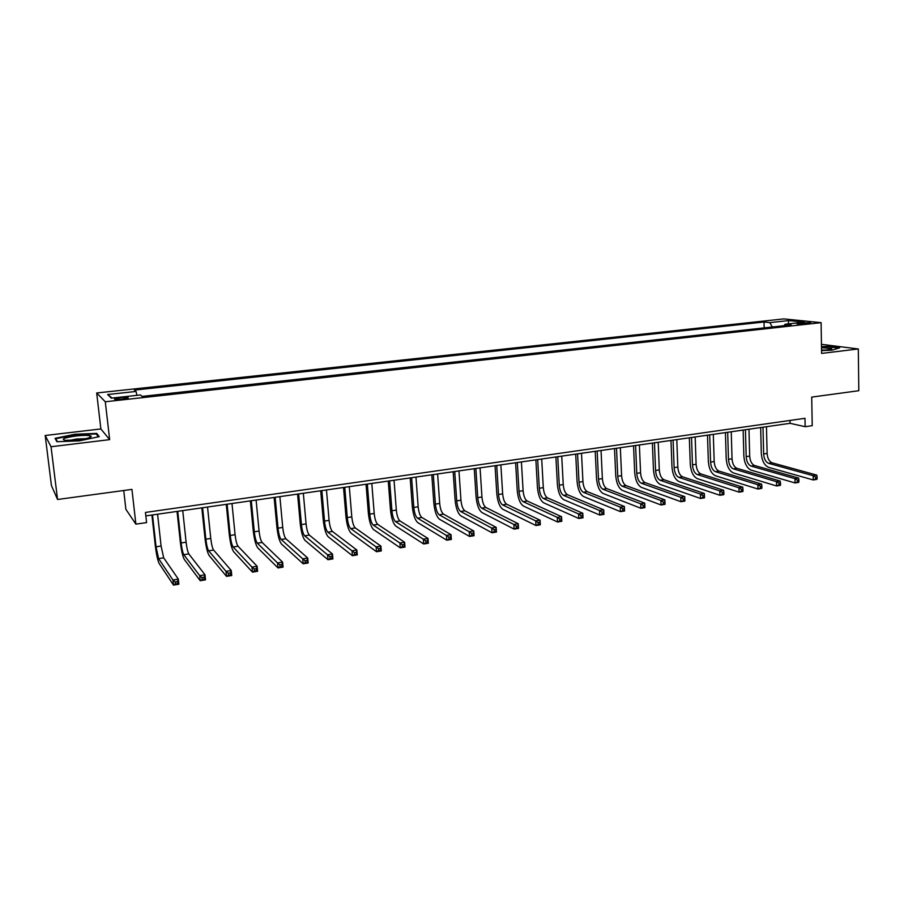 <?xml version="1.0" encoding="UTF-8"?>
<svg xmlns="http://www.w3.org/2000/svg" width="904" height="904" viewBox="0 0 904 904"><rect width="100%" height="100%" fill="white"/><g stroke="black" fill="none" stroke-linecap="round" stroke-linejoin="round"><path stroke-width="1.36" d="M122.232 399.206C127.193 398.562 129.08 397.997 127.882 397.489L120.537 397.647C115.565 398.291 113.667 398.856 114.864 399.365L122.232 399.206M123.735 490.499L125.882 509.291L135.882 524.15L146.584 522.591L145.442 512.432L804.989 418.303L805.148 426.699L812.233 425.671L811.713 397.105L858.8 390.709L858.314 348.955L821.465 344.322M45.2 435.502L51.426 485.561L57.562 499.483L51.031 446.745L109.666 439.638L105.293 401.76L96.683 392.98L100.875 428.937L45.2 435.502L51.031 446.745M105.293 401.76L821.103 322.66L783.847 318.897L96.683 392.98M802.176 322.818L796.955 323.835L805.407 323.824L810.617 322.807L802.176 322.818L802.198 324.05M772.298 326.988L769.824 322.626L764.016 322.005L134.391 390.099L136.052 391.443L136.922 395.342M769.824 322.626L788.819 320.57L804.244 322.152L785.011 324.265L784.152 325.689M136.052 391.443L107.621 394.528L111.384 398.144L140.414 394.958L142.188 396.393L791.124 324.92L785.011 324.265M135.882 524.15L131.939 489.392L57.562 499.483M821.103 322.66L821.612 353.407L858.314 348.955M145.827 515.901L790.062 423.321L805.148 426.699M789.994 420.439L790.062 423.321M764.016 322.005L764.151 327.892M788.152 323.914L788.819 320.57M107.621 394.528L112.141 398.065M821.566 350.639L832.155 350.176L839.669 347.825L828.211 346.368L821.499 346.673M109.666 439.638L100.875 428.937M56.929 441.717L79.349 440.858L99.248 436.643L96.705 433.4L74.919 434.248L55.042 438.35L56.929 441.717M96.886 434.858L96.705 433.4M817.126 478.657L817.103 476.95L815.657 477.188L815.679 478.894L817.126 478.657L816.854 479.369L813.25 479.956L768.682 467.379C764.355 465.436 761.902 460.757 761.304 453.333L760.659 427.547M766.468 426.711L767.123 453.435C767.519 458.396 769.168 461.515 772.061 462.791L816.787 475.12L813.171 475.707L815.657 477.188M762.987 427.219L763.654 453.966C764.049 458.927 765.699 462.046 768.581 463.334L813.171 475.707L813.25 479.956L815.679 478.894M817.103 476.95L816.787 475.12M798.944 481.64L798.91 479.922L797.452 480.171L797.486 481.877L798.944 481.64L798.707 482.352L795.057 482.951L751.156 470.148C746.907 468.17 744.467 463.458 743.856 456L743.144 430.067M748.964 429.231L749.687 456.102C750.094 461.085 751.721 464.227 754.58 465.526L798.627 478.069L794.966 478.668L797.452 480.171M745.438 429.739L746.173 456.633C746.58 461.628 748.207 464.769 751.054 466.08L794.966 478.668L795.057 482.951L797.486 481.877M798.91 479.922L798.627 478.069M780.536 484.657L780.491 482.939L779.011 483.177L779.045 484.906L780.536 484.657L780.333 485.369L776.626 485.979L733.426 472.939C729.234 470.939 726.827 466.193 726.206 458.69L725.426 432.609M731.246 431.773L732.037 458.791C732.455 463.808 734.071 466.972 736.873 468.295L780.242 481.075L776.536 481.674L779.011 483.177M727.675 432.293L728.477 459.334C728.895 464.362 730.511 467.526 733.313 468.848L776.536 481.674L776.626 485.979L779.045 484.906M780.491 482.939L780.242 481.075M761.891 487.719L761.846 485.99L760.343 486.239L760.388 487.968L761.891 487.719L761.722 488.431L757.981 489.041L715.482 475.764C711.358 473.741 708.985 468.95 708.34 461.413L707.493 435.186M713.312 434.349L714.183 461.526C714.601 466.566 716.194 469.752 718.962 471.086L761.62 484.103L757.868 484.713L760.343 486.239M709.708 434.869L710.578 462.068C711.007 467.119 712.601 470.317 715.358 471.651L757.868 484.713L757.981 489.041L760.388 487.968M761.846 485.99L761.62 484.103M742.998 490.827L742.952 489.075L741.427 489.324L741.483 491.075L742.998 490.827L742.885 491.527L739.088 492.149L697.323 478.634C693.266 476.577 690.916 471.752 690.272 464.17L689.345 437.796M695.165 436.96L696.103 464.283C696.543 469.357 698.114 472.566 700.837 473.922L742.76 487.177L738.963 487.787L741.427 489.324M691.515 437.491L692.464 464.837C692.905 469.922 694.475 473.131 697.176 474.498L738.963 487.787L739.088 492.149L741.483 491.075M742.952 489.075L742.76 487.177M821.566 350.311C828.03 349.984 831.454 349.419 831.827 348.628L821.521 347.656M825.284 350.085L821.555 350.017M821.51 347.057L827.985 346.763L838.686 348.13M75.868 435.999C64.06 437.751 60.568 439.197 65.404 440.35L78.445 439.852C87.292 438.643 91.53 437.4 91.146 436.135C89.202 435.174 84.106 435.129 75.868 435.999M85.575 438.7L76.557 439.016L69.088 440.497M57.438 441.694L55.777 438.734L75.032 434.756L96.152 433.931L98.4 436.813M55.924 439.932L55.777 438.734M723.878 493.957L723.821 492.205L722.285 492.454L722.33 494.217L723.878 493.957L723.799 494.657L719.946 495.29L678.938 481.527C674.96 479.448 672.632 474.589 671.977 466.961L670.971 440.44M676.802 439.604L677.819 467.085C678.26 472.182 679.808 475.414 682.486 476.792L723.663 490.284L719.81 490.906L722.285 492.454M673.096 440.135L674.124 467.639C674.576 472.747 676.124 475.99 678.791 477.368L719.81 490.906L719.946 495.29L722.33 494.217M723.821 492.205L723.663 490.284M704.499 497.143L704.442 495.381L702.883 495.629L702.939 497.392L704.499 497.143L704.465 497.844L700.566 498.477L660.327 484.465C656.428 482.352 654.134 477.459 653.456 469.775L652.383 443.107M658.214 442.271L659.298 469.91C659.75 475.041 661.287 478.295 663.909 479.696L704.318 493.437L700.419 494.07L702.883 495.629M654.462 442.813L655.569 470.475C656.021 475.617 657.558 478.883 660.169 480.273L700.419 494.07L700.566 498.477L702.939 497.392M704.442 495.381L704.318 493.437M684.87 500.364L684.803 498.59L683.221 498.85L683.288 500.624L684.87 500.364L684.882 501.053L680.927 501.709L641.49 487.425C637.659 485.29 635.399 480.363 634.71 472.634L633.557 445.819M639.388 444.983L640.563 472.769C641.015 477.933 642.529 481.222 645.106 482.623L684.723 496.624L680.769 497.268L683.221 498.85M635.602 445.525L636.778 473.346C637.241 478.521 638.755 481.809 641.32 483.222L680.769 497.268L680.927 501.709L683.288 500.624M684.803 498.59L684.723 496.624M616.494 448.271L617.76 476.261C618.234 481.459 619.726 484.77 622.234 486.205L660.858 500.511L664.869 499.856L665.039 504.319L661.039 504.974L622.427 490.431C618.664 488.262 616.438 483.301 615.737 475.527L614.505 448.553M620.336 447.717L621.59 475.673C622.054 480.86 623.545 484.171 626.065 485.606L664.869 499.856L664.915 501.844L663.31 502.104L663.389 503.89L664.982 503.63L664.915 501.844M663.389 503.89L661.039 504.974L660.858 500.511L663.31 502.104M664.982 503.63L665.039 504.319M597.16 451.051L598.504 479.199C598.99 484.431 600.459 487.764 602.911 489.222L640.699 503.799L644.744 503.132L644.936 507.619L640.879 508.285L603.115 493.482C599.442 491.279 597.25 486.273 596.527 478.453L595.216 451.322M601.047 450.486L602.38 478.611C602.855 483.832 604.335 487.166 606.799 488.612L644.744 503.132L644.767 505.133L643.139 505.404L643.219 507.2L644.834 506.929L644.767 505.133M643.219 507.2L640.879 508.285L640.699 503.799L643.139 505.404M644.834 506.929L644.936 507.619M577.577 453.864L579.012 482.171C579.509 487.437 580.944 490.804 583.351 492.273L620.257 507.121L624.37 506.455L624.574 510.975L620.46 511.641L583.566 496.556C579.972 494.33 577.814 489.29 577.08 481.425L575.69 454.136M581.509 453.299L582.933 481.572C583.419 486.838 584.865 490.194 587.284 491.663L624.37 506.455L624.348 508.477L622.698 508.749L622.777 510.557L624.427 510.285L624.348 508.477M622.777 510.557L620.46 511.641L620.257 507.121L622.698 508.749M624.427 510.285L624.574 510.975M557.745 456.712L559.271 485.188C559.768 490.488 561.192 493.878 563.531 495.369L599.544 510.5L603.714 509.822L603.928 514.365L599.77 515.043L563.768 499.675C560.265 497.415 558.13 492.341 557.384 484.431L555.903 456.972M561.734 456.136L563.237 484.589C563.734 489.878 565.169 493.256 567.52 494.748L603.714 509.822L603.646 511.856L601.985 512.127L602.064 513.947L603.736 513.675L603.646 511.856M602.064 513.947L599.77 515.043L599.544 510.5L601.985 512.127M603.736 513.675L603.928 514.365M537.665 459.594L539.281 488.25C539.79 493.573 541.191 496.997 543.473 498.511L578.56 513.924L582.775 513.235L583.012 517.8L578.797 518.489L543.711 502.839C540.298 500.545 538.208 495.426 537.439 487.471L535.88 459.853M541.699 459.017L543.304 487.629C543.812 492.951 545.214 496.364 547.508 497.878L582.775 513.235L582.673 515.291L580.989 515.562L581.08 517.393L582.764 517.122L582.673 515.291M581.08 517.393L578.797 518.489L578.56 513.924L580.989 515.562M582.764 517.122L583.012 517.8M517.325 462.52L519.032 491.335C519.563 496.703 520.93 500.149 523.156 501.675L557.282 517.382L561.565 516.681L561.813 521.28L557.531 521.992L523.405 506.037C520.082 503.72 518.026 498.556 517.246 490.544L515.596 462.769M521.416 461.933L523.1 490.714C523.631 496.07 524.998 499.516 527.235 501.042L561.565 516.681L561.418 518.76L559.712 519.043L559.802 520.885L561.52 520.602L561.418 518.76M559.802 520.885L557.531 521.992L557.282 517.382L559.712 519.043M561.52 520.602L561.813 521.28M496.725 465.481L498.533 494.477C499.064 499.867 500.409 503.336 502.567 504.895L535.722 520.896L540.061 520.184L540.321 524.817L535.993 525.529L502.839 509.28C499.607 506.929 497.595 501.72 496.793 493.663L495.053 465.718M500.872 464.882L502.647 493.844C503.189 499.223 504.534 502.692 506.703 504.251L540.061 520.184L539.869 522.286L538.14 522.568L538.242 524.422L539.982 524.139L539.869 522.286M538.242 524.422L535.993 525.529L535.722 520.896L538.14 522.568M539.982 524.139L540.321 524.817M475.866 468.475L477.764 497.652C478.306 503.076 479.628 506.579 481.719 508.15L513.867 524.456L518.263 523.744L518.534 528.399L514.15 529.122L482.001 512.568C478.871 510.172 476.894 504.929 476.08 496.816L474.25 468.713M480.058 467.876L481.934 497.008C482.476 502.432 483.809 505.924 485.911 507.494L518.263 523.744L518.026 525.857L516.263 526.151L516.376 528.015L518.139 527.721L518.026 525.857M516.376 528.015L514.15 529.122L513.867 524.456L516.263 526.151M518.139 527.721L518.534 528.399M454.723 471.515L456.723 500.861C457.277 506.319 458.565 509.856 460.599 511.449L491.708 528.06L496.16 527.337L496.454 532.027L492.002 532.761L460.904 515.89C457.865 513.472 455.921 508.172 455.096 500.025L453.164 471.741M458.972 470.905L460.95 500.217C461.503 505.664 462.803 509.189 464.848 510.794L496.16 527.337L495.878 529.484L494.104 529.778L494.217 531.654L496.002 531.36L495.878 529.484M494.217 531.654L492.002 532.761L491.708 528.06L494.104 529.778M496.002 531.36L496.454 532.027M433.31 474.589L435.4 504.116C435.977 509.607 437.242 513.167 439.197 514.794L469.232 531.721L473.752 530.987L474.058 535.71L469.549 536.445L439.513 519.258C436.575 516.805 434.688 511.472 433.841 503.257L431.807 474.803M437.615 473.978L439.694 503.46C440.259 508.952 441.525 512.5 443.502 514.127L473.752 530.987L473.425 533.157L471.617 533.45L471.741 535.337L473.549 535.044L473.425 533.157M471.741 535.337L469.549 536.445L469.232 531.721L471.617 533.45M473.549 535.044L474.058 535.71M411.614 477.707L413.806 507.415C414.394 512.941 415.625 516.534 417.524 518.184L446.452 535.439L451.028 534.693L451.356 539.439L446.779 540.185L417.851 522.67C415.015 520.184 413.162 514.805 412.303 506.545L410.179 477.922M415.976 477.086L418.156 506.76C418.733 512.274 419.976 515.856 421.885 517.506L451.028 534.693L450.655 536.874L448.825 537.179L448.96 539.078L450.791 538.784L450.655 536.874M448.96 539.078L446.779 540.185L446.452 535.439L448.825 537.179M450.791 538.784L451.356 539.439M389.624 480.871L391.929 510.76C392.517 516.32 393.726 519.947 395.545 521.619L423.343 539.202L427.987 538.445L428.338 543.225L423.693 543.982L395.895 526.139C393.172 523.608 391.364 518.184 390.483 509.867L388.257 481.064M394.042 480.239L396.325 510.093C396.924 515.642 398.133 519.258 399.963 520.93L427.987 538.445L427.569 540.648L425.705 540.954L425.84 542.875L427.705 542.569L427.569 540.648M425.84 542.875L423.693 543.982L423.343 539.202L425.705 540.954M427.705 542.569L428.338 543.225M367.34 484.069L369.759 514.15C370.357 519.743 371.533 523.393 373.284 525.088L399.907 543.021L404.619 542.253L404.981 547.056L400.269 547.835L373.646 529.642C371.036 527.077 369.273 521.608 368.369 513.246L366.041 484.261M371.815 483.425L374.211 513.472C374.821 519.054 375.996 522.704 377.759 524.399L404.619 542.253L404.144 544.479L402.257 544.796L402.404 546.717L404.291 546.411L404.144 544.479M402.404 546.717L400.269 547.835L399.907 543.021L402.257 544.796M404.291 546.411L404.981 547.056M344.763 487.312L347.283 517.585C347.904 523.213 349.046 526.896 350.718 528.614L376.132 546.886L380.912 546.106L381.296 550.954L376.516 551.734L351.102 533.19C348.594 530.591 346.887 525.077 345.961 516.659L343.52 487.493M349.294 486.668L351.803 516.896C352.424 522.523 353.566 526.196 355.261 527.913L380.912 546.106L380.392 548.366L378.482 548.683L378.629 550.626L380.55 550.31L380.392 548.366M378.629 550.626L376.516 551.734L376.132 546.886L378.482 548.683M380.55 550.31L381.296 550.954M321.869 490.612L324.513 521.066C325.146 526.738 326.254 530.445 327.847 532.196L352.018 550.818L356.865 550.027L357.272 554.898L352.424 555.7L328.242 536.795C325.858 534.151 324.197 528.591 323.259 520.116L320.705 490.77M326.468 489.945L329.09 520.365C329.723 526.026 330.841 529.733 332.446 531.473L356.865 550.027L356.289 552.31L354.345 552.626L354.515 554.581L356.458 554.265L356.289 552.31M354.515 554.581L352.424 555.7L352.018 550.818L354.345 552.626M356.458 554.265L357.272 554.898M298.67 493.946L301.427 524.591C302.072 530.298 303.156 534.038 304.671 535.812L327.553 554.807L332.469 554.005L332.898 558.909L327.982 559.712L305.077 540.445C302.817 537.767 301.202 532.162 300.241 523.631L297.574 494.092M303.337 493.268L306.072 523.879C306.716 529.586 307.801 533.315 309.326 535.089L332.469 554.005L331.847 556.31L329.87 556.627L330.039 558.593L332.017 558.276L331.847 556.31M330.039 558.593L327.982 559.712L327.553 554.807L329.87 556.627M332.017 558.276L332.898 558.909M275.144 497.324L278.025 528.162C278.692 533.914 279.731 537.688 281.167 539.485L302.727 558.841L307.722 558.028L308.162 562.966L303.179 563.791L281.596 544.151C279.449 541.428 277.89 535.767 276.906 527.19L274.127 497.471M279.878 496.646L282.737 527.45C283.393 533.179 284.444 536.953 285.89 538.75L307.722 558.028L307.032 560.367L305.032 560.695L305.213 562.672L307.213 562.344L307.032 560.367M305.213 562.672L303.179 563.791L302.727 558.841L305.032 560.695M307.213 562.344L308.162 562.966M251.301 500.748L254.306 531.789C254.973 537.575 255.99 541.383 257.335 543.202L277.539 562.943L282.602 562.118L283.065 567.091L278.003 567.927L257.787 547.903C255.764 545.135 254.261 539.428 253.256 530.795L250.363 500.884M256.103 500.059L259.075 531.055C259.742 536.84 260.759 540.637 262.126 542.457L282.602 562.118L281.867 564.48L279.833 564.808L280.014 566.808L282.048 566.469L281.867 564.48M280.014 566.808L278.003 567.927L277.539 562.943L279.833 564.808M282.048 566.469L283.065 567.091M227.119 504.217L230.249 535.462C230.938 541.281 231.91 545.123 233.164 546.988L251.979 567.113L257.12 566.277L257.606 571.283L252.465 572.13L233.639 551.711C231.763 548.897 230.305 543.146 229.277 534.445L226.26 504.342M231.989 503.528L235.085 534.727C235.774 540.535 236.758 544.377 238.034 546.219L257.12 566.277L256.318 568.661L254.25 569L254.453 571L256.51 570.661L256.318 568.661M254.453 571L252.465 572.13L251.979 567.113L254.25 569M256.51 570.661L257.606 571.283M202.609 507.743L205.863 539.191C206.564 545.055 207.502 548.931 208.666 550.807L226.023 571.339L231.243 570.492L231.752 575.532L226.542 576.39L209.163 555.564C207.411 552.717 206.01 546.909 204.971 538.151L201.818 507.856M207.536 507.042L210.768 538.445C211.468 544.298 212.406 548.163 213.593 550.039L231.243 570.492L230.384 572.899L228.294 573.238L228.497 575.26L230.588 574.921L230.384 572.899M228.497 575.26L226.542 576.39L226.023 571.339L228.294 573.238M230.588 574.921L231.752 575.532M177.738 511.314L181.128 542.965C181.851 548.875 182.744 552.773 183.817 554.694L199.694 575.633L204.993 574.763L205.513 579.837L200.225 580.707L184.326 559.474C182.721 556.582 181.376 550.728 180.314 541.914L177.037 511.415M182.744 510.602L186.111 542.208C186.823 548.106 187.727 552.005 188.812 553.915L204.993 574.763L204.067 577.204L201.942 577.554L202.157 579.588L204.27 579.238L204.067 577.204M202.157 579.588L200.225 580.707L199.694 575.633L201.942 577.554M204.27 579.238L205.513 579.837M152.516 514.941L156.053 546.807L158.618 558.627L172.946 579.984L178.325 579.102L178.879 584.221L173.511 585.103L159.149 563.452C157.68 560.503 156.403 554.604 155.307 545.722L151.906 515.031M157.59 514.218L161.093 546.027L163.68 557.836L178.325 579.102L177.342 581.577L175.184 581.927L175.41 583.973L177.557 583.622L177.342 581.577M175.41 583.973L173.511 585.103L172.946 579.984L175.184 581.927M177.557 583.622L178.879 584.221M799.057 324.061L799.034 323.157M767.123 453.435L763.654 453.966M772.061 462.791L768.581 463.334M749.687 456.102L746.173 456.633M754.58 465.526L751.054 466.08M732.037 458.791L728.477 459.334M736.873 468.295L733.313 468.848M714.183 461.526L710.578 462.068M718.962 471.086L715.358 471.651M696.103 464.283L692.464 464.837M700.837 473.922L697.176 474.498M677.819 467.085L674.124 467.639M682.486 476.792L678.791 477.368M659.298 469.91L655.569 470.475M663.909 479.696L660.169 480.273M640.563 472.769L636.778 473.346M645.106 482.623L641.32 483.222M621.59 475.673L617.76 476.261M626.065 485.606L622.234 486.205M602.38 478.611L598.504 479.199M606.799 488.612L602.911 489.222M582.933 481.572L579.012 482.171M587.284 491.663L583.351 492.273M563.237 484.589L559.271 485.188M567.52 494.748L563.531 495.369M543.304 487.629L539.281 488.25M547.508 497.878L543.473 498.511M523.1 490.714L519.032 491.335M527.235 501.042L523.156 501.675M502.647 493.844L498.533 494.477M506.703 504.251L502.567 504.895M481.934 497.008L477.764 497.652M485.911 507.494L481.719 508.15M460.95 500.217L456.723 500.861M464.848 510.794L460.599 511.449M439.694 503.46L435.4 504.116M443.502 514.127L439.197 514.794M418.156 506.76L413.806 507.415M421.885 517.506L417.524 518.184M396.325 510.093L391.929 510.76M399.963 520.93L395.545 521.619M374.211 513.472L369.759 514.15M377.759 524.399L373.284 525.088M351.803 516.896L347.283 517.585M355.261 527.913L350.718 528.614M329.09 520.365L324.513 521.066M332.446 531.473L327.847 532.196M306.072 523.879L301.427 524.591M309.326 535.089L304.671 535.812M282.737 527.45L278.025 528.162M285.89 538.75L281.167 539.485M259.075 531.055L254.306 531.789M262.126 542.457L257.335 543.202M235.085 534.727L230.249 535.462M238.034 546.219L233.164 546.988M210.768 538.445L205.863 539.191M213.593 550.039L208.666 550.807M186.111 542.208L181.128 542.965M188.812 553.915L183.817 554.694M161.093 546.027L156.053 546.807M163.68 557.836L158.618 558.627M127.95 398.099L127.882 397.489M830.719 349.283L831.827 348.628M88.728 437.886L91.146 436.135"/></g></svg>
